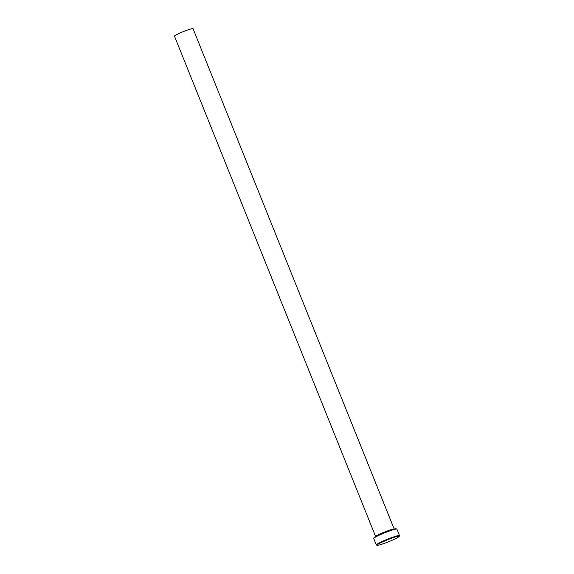 <?xml version="1.0" encoding="UTF-8"?>
<svg xmlns="http://www.w3.org/2000/svg" width="574" height="574" viewBox="0 0 574 574"><rect width="100%" height="100%" fill="white"/><g stroke="black" fill="none" stroke-linecap="round" stroke-linejoin="round"><path stroke-width="0.86" d="M373.724 538.362L374.004 537.716A12.004 1.112 -21.9 0 1 379.306 534.652A12.004 1.112 -21.9 0 1 396.182 528.798L396.828 529.07A12.506 1.155 158.1 0 0 379.249 535.169A12.506 1.155 158.1 0 0 373.724 538.362A12.506 1.155 158.1 0 0 373.717 538.477L376.314 544.948A12.506 1.155 -21.9 0 1 381.846 541.641A12.506 1.155 -21.9 0 1 399.518 535.621A12.506 1.155 -21.9 0 1 399.511 535.743L399.231 536.381A12.004 1.112 158.1 0 0 393.814 537.451A12.004 1.112 158.1 0 0 382.277 542.05A12.004 1.112 158.1 0 0 377.053 545.3A12.004 1.112 158.1 0 0 393.929 539.445A12.004 1.112 158.1 0 0 399.231 536.381M377.053 545.3L376.408 545.027A12.506 1.155 -21.9 0 1 376.314 544.948M375.618 536.518L174.482 36.162A10.002 0.926 -21.9 0 1 178.909 33.514A10.002 0.926 -21.9 0 1 193.043 28.7L394.187 529.056M399.518 535.621L396.921 529.149A12.506 1.155 158.1 0 0 396.828 529.07M394.087 529.077A10.002 0.926 158.1 0 0 380.088 533.978A10.002 0.926 158.1 0 0 375.705 536.468"/></g></svg>
